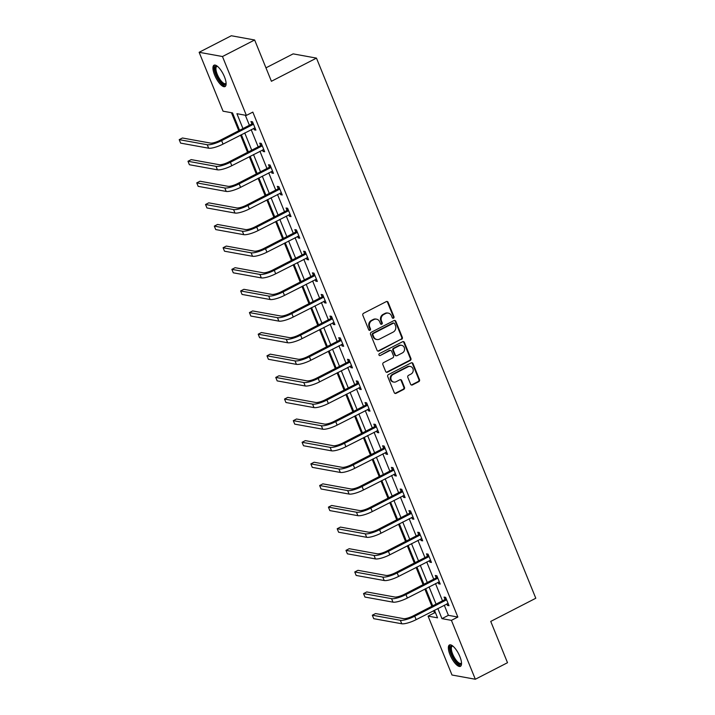 <?xml version="1.0" encoding="UTF-8"?>
<svg xmlns="http://www.w3.org/2000/svg" width="715" height="715" viewBox="0 0 715 715"><rect width="100%" height="100%" fill="white"/><g stroke="black" fill="none" stroke-linecap="round" stroke-linejoin="round"><path stroke-width="1.07" d="M393.482 318.166A1.055 0.965 100.3 0 0 393.983 316.763L388.111 302.311A1.51 1.376 100.3 0 0 386.297 301.605L363.551 313.295A1.51 1.376 100.3 0 0 362.845 315.306L368.708 329.758A1.055 0.965 100.3 0 0 369.986 330.25A1.055 0.965 100.3 0 0 370.477 328.846L369.718 326.978A4.835 4.397 100.3 0 1 371.997 320.543L373.891 319.569A4.835 4.397 100.3 0 1 379.701 321.839L380.46 323.716A1.055 0.965 100.3 0 0 381.73 324.208A1.055 0.965 100.3 0 0 382.23 322.805L381.47 320.937A4.835 4.397 100.3 0 1 383.749 314.502L385.644 313.528A4.835 4.397 100.3 0 1 391.454 315.807L392.213 317.675A1.055 0.965 100.3 0 0 393.482 318.166M392.598 318.139A1.055 0.965 100.3 0 0 393.348 316.647L387.476 302.195A1.51 1.376 100.3 0 0 386.797 301.462M369.101 330.223A1.055 0.965 100.3 0 0 369.852 328.73L369.092 326.862L369.718 326.978M380.854 324.181A1.055 0.965 100.3 0 0 381.596 322.688L380.836 320.82L381.47 320.937M450.021 654.761A12.012 4.102 62.8 0 1 449.449 644.975A12.012 4.102 62.8 0 1 459.861 656.549A12.012 4.102 62.8 0 1 460.433 666.335A12.012 4.102 62.8 0 1 450.021 654.761M214.607 74.995A12.012 4.102 62.8 0 1 214.035 65.208A12.012 4.102 62.8 0 1 224.447 76.782A12.012 4.102 62.8 0 1 225.019 86.569A12.012 4.102 62.8 0 1 214.607 74.995M410.598 384.214A1.51 1.376 100.3 0 0 412.421 384.929L418.802 381.649A1.51 1.376 100.3 0 0 419.508 379.638L412.993 363.586A1.51 1.376 100.3 0 0 411.179 362.871L388.433 374.571A1.51 1.376 100.3 0 0 387.727 376.582L394.242 392.624A1.51 1.376 100.3 0 0 396.056 393.339L403.761 389.371A1.51 1.376 100.3 0 0 404.476 387.369L401.687 380.496A1.51 1.376 100.3 0 0 399.873 379.79L396.047 381.747A4.04 3.673 100.3 0 1 390.899 378.682A4.04 3.673 100.3 0 1 393.089 374.472L408.068 366.777A4.04 3.673 100.3 0 1 413.207 369.852A4.04 3.673 100.3 0 1 411.018 374.052L408.524 375.339A1.51 1.376 100.3 0 0 407.809 377.35L410.598 384.214M239.579 130.309L232.509 112.907L223.044 111.183L199.136 52.293L231.311 35.75L254.647 39.986L271.414 81.278L316.468 58.112L535.794 598.249L490.74 621.415L507.507 662.707L475.332 679.25L451.996 675.014L428.079 616.124L437.544 617.84L434.452 610.235M254.647 39.986L222.472 56.53L246.38 115.419L236.924 113.703L242.957 128.566M444.274 605.194L448.394 615.329L457.85 617.054L252.824 112.112L246.38 115.419M457.85 617.054L451.415 620.361L475.332 679.25M401.624 339.348A1.51 1.376 100.3 0 0 402.331 337.337L395.815 321.285A1.51 1.376 100.3 0 0 394.001 320.579L371.255 332.269A1.51 1.376 100.3 0 0 370.549 334.28L377.064 350.323A1.51 1.376 100.3 0 0 378.879 351.038L400.99 339.232A1.51 1.376 100.3 0 0 401.705 337.221L395.189 321.169A1.51 1.376 100.3 0 0 394.501 320.436M404.404 342.431L410.919 358.483A1.51 1.376 100.3 0 1 410.213 360.494L387.467 372.184A1.51 1.376 100.3 0 1 385.653 371.478L382.865 364.605A1.51 1.376 100.3 0 1 383.571 362.603L392.794 357.858A1.51 1.376 100.3 0 0 393.509 355.847L391.659 351.288A1.51 1.376 100.3 0 0 389.845 350.582L380.237 355.516A1.055 0.965 100.3 0 1 378.896 354.712A1.055 0.965 100.3 0 1 379.468 353.612L402.59 341.725A1.51 1.376 100.3 0 1 404.404 342.431L403.769 342.324L410.294 358.367L410.919 358.483M316.468 58.112L293.132 53.875L265.962 67.845M245.325 115.231L249.392 125.259M251.171 129.63L258.169 146.87M259.947 151.249L266.945 168.49M268.724 172.86L275.731 190.11M277.5 194.48L284.507 211.72M286.277 216.091L293.284 233.34M295.054 237.711L302.061 254.96M303.83 259.331L310.837 276.571M312.616 280.941L319.614 298.191M321.393 302.561L328.391 319.802M330.169 324.172L337.167 341.421M338.946 345.792L345.944 363.041M347.722 367.412L354.72 384.652M356.499 389.023L363.506 406.272M365.276 410.642L372.283 427.883M374.052 432.262L381.059 449.503M382.829 453.873L389.836 471.122M391.606 475.493L398.613 492.733M400.391 497.104L407.389 514.353M409.168 518.724L416.166 535.973M417.944 540.343L424.942 557.584M426.721 561.954L433.719 579.204M435.498 583.574L442.496 600.815M253.709 128.325L254.326 129.844L255.899 130.13L252.52 121.809L250.947 121.523L251.859 123.775M262.485 149.944L263.102 151.455L264.675 151.741L261.306 143.429L259.724 143.143L260.635 145.395M271.262 171.555L271.879 173.075L273.452 173.361L270.082 165.049L268.5 164.763L269.412 167.006M280.039 193.175L280.655 194.695L282.228 194.981L278.859 186.66L277.277 186.374L278.189 188.626M288.815 214.786L289.432 216.305L291.014 216.591L287.636 208.28L286.054 207.994L286.974 210.246M297.592 236.406L298.209 237.925L299.791 238.211L296.412 229.899L294.83 229.613L295.751 231.857M306.369 258.026L306.985 259.536L308.567 259.822L305.189 251.51L303.616 251.224L304.527 253.476M315.145 279.637L315.762 281.156L317.344 281.442L313.965 273.13L312.392 272.844L313.304 275.087M323.931 301.256L324.547 302.776L326.12 303.062L322.742 294.741L321.169 294.455L322.081 296.707M332.707 322.876L333.324 324.387L334.897 324.673L331.519 316.361L329.946 316.075L330.857 318.327M341.484 344.487L342.101 346.006L343.674 346.292L340.295 337.981L338.722 337.695L339.634 339.938M350.261 366.107L350.877 367.626L352.45 367.912L349.081 359.591L347.499 359.305L348.411 361.558M359.037 387.718L359.654 389.237L361.227 389.523L357.858 381.211L356.276 380.925L357.187 383.177M367.814 409.338L368.431 410.857L370.004 411.143L366.634 402.831L365.052 402.545L365.964 404.788M376.591 430.957L377.207 432.468L378.789 432.754L375.411 424.442L373.829 424.156L374.749 426.408M385.367 452.568L385.984 454.088L387.566 454.374L384.187 446.062L382.605 445.776L383.526 448.019M394.144 474.188L394.76 475.707L396.342 475.993L392.964 467.673L391.391 467.387L392.303 469.639M402.92 495.799L403.537 497.318L405.119 497.604L401.741 489.292L400.168 489.006L401.079 491.259M411.706 517.419L412.323 518.938L413.896 519.224L410.517 510.912L408.944 510.626L409.856 512.87M420.483 539.038L421.099 540.558L422.672 540.844L419.294 532.523L417.721 532.237L418.632 534.489M429.259 560.649L429.876 562.169L431.449 562.455L428.07 554.143L426.498 553.857L427.409 556.109M438.036 582.269L438.653 583.789L440.226 584.075L436.856 575.763L435.274 575.477L436.186 577.72M446.812 603.889L447.429 605.399L449.002 605.685L445.633 597.374L444.051 597.088L444.962 599.34M231.445 112.711L238.765 130.72M240.535 135.099L247.542 152.34M249.312 156.71L256.319 173.959M258.088 178.33L265.095 195.57M266.865 199.941L273.872 217.19M275.65 221.561L282.648 238.81M284.427 243.18L291.425 260.421M293.204 264.791L300.202 282.041M301.98 286.411L308.978 303.652M310.757 308.031L317.755 325.271M319.534 329.642L326.541 346.891M328.31 351.262L335.317 368.502M337.087 372.873L344.094 390.122M345.863 394.492L352.87 411.742M354.64 416.112L361.647 433.353M363.426 437.723L370.424 454.972M372.202 459.343L379.2 476.583M380.979 480.963L387.977 498.203M389.755 502.574L396.754 519.823M398.532 524.193L405.53 541.434M407.309 545.804L414.316 563.054M416.085 567.424L423.092 584.673M424.862 589.044L431.869 606.284M433.639 610.655L434.514 612.818L435.578 613.005M199.136 52.293L222.472 56.53M434.514 612.818L428.079 616.124M432.682 605.864L425.675 588.624M423.906 584.253L416.899 567.004M415.129 562.634L408.122 545.393M406.352 541.014L399.345 523.773M397.567 519.403L390.569 502.153M388.79 497.783L381.792 480.543M380.014 476.172L373.016 458.923M371.237 454.552L364.239 437.303M362.46 432.933L355.462 415.692M353.684 411.322L346.677 394.072M344.907 389.702L337.9 372.461M336.13 368.082L329.123 350.842M327.354 346.471L320.347 329.222M318.577 324.851L311.57 307.611M309.792 303.24L302.794 285.991M301.015 281.621L294.017 264.38M292.238 260.001L285.24 242.76M283.462 238.39L276.464 221.141M274.685 216.77L267.687 199.53M265.909 195.159L258.901 177.91M257.132 173.539L250.125 156.29M248.355 151.92L241.348 134.679M437.839 608.501L441.959 618.645L451.415 620.361M244.736 132.936L251.734 150.186M253.512 154.556L260.51 171.797M262.289 176.167L269.287 193.416M271.065 197.787L278.072 215.036M279.842 219.407L286.849 236.647M288.619 241.018L295.626 258.267M297.395 262.637L304.402 279.878M306.172 284.248L313.179 301.498M314.957 305.868L321.956 323.117M323.734 327.488L330.732 344.728M332.511 349.099L339.509 366.348M341.287 370.719L348.285 387.959M350.064 392.338L357.062 409.579M358.841 413.949L365.848 431.199M367.617 435.569L374.624 452.81M376.394 457.18L383.401 474.429M385.171 478.8L392.178 496.049M393.947 500.42L400.954 517.66M402.733 522.03L409.731 539.28M411.509 543.65L418.507 560.891M420.286 565.27L427.284 582.51M429.063 586.881L436.061 604.13M448.394 615.329L441.959 618.645M254.326 129.844L255.532 129.218M263.102 151.455L264.309 150.838M271.879 173.075L273.085 172.449M280.655 194.695L281.862 194.069M289.432 216.305L290.639 215.689M298.209 237.925L299.415 237.3M306.985 259.536L308.201 258.919M315.762 281.156L316.977 280.539M324.547 302.776L325.754 302.15M333.324 324.387L334.531 323.77M342.101 346.006L343.307 345.381M350.877 367.626L352.084 367.001M359.654 389.237L360.861 388.62M368.431 410.857L369.637 410.231M377.207 432.468L378.414 431.851M385.984 454.088L387.19 453.471M394.76 475.707L395.976 475.082M403.537 497.318L404.753 496.702M412.323 518.938L413.529 518.312M421.099 540.558L422.306 539.932M429.876 562.169L431.082 561.552M438.653 583.789L439.859 583.163M447.429 605.399L448.636 604.783M388.272 313.125L387.637 313.009A4.835 4.397 100.3 0 0 385.01 313.411L385.644 313.528M380.836 320.82A4.835 4.397 100.3 0 1 383.115 314.385L385.01 313.411M376.519 319.167L375.893 319.051A4.835 4.397 100.3 0 0 373.257 319.453L373.891 319.569M369.092 326.862A4.835 4.397 100.3 0 1 371.362 320.427L373.257 319.453M377.752 351.065A1.51 1.376 100.3 0 0 378.253 350.922L400.99 339.232M394.653 323.689A1.055 0.965 100.3 0 0 393.384 323.198L373.418 333.458A1.055 0.965 100.3 0 0 372.926 334.861L373.722 336.837A4.835 4.397 100.3 0 0 379.531 339.107L393.179 332.091A4.835 4.397 100.3 0 0 395.458 325.665L394.653 323.689M393.956 323.108L393.33 322.992A1.055 0.965 100.3 0 0 392.75 323.082L393.384 323.198M376.903 339.518L376.269 339.402A4.835 4.397 100.3 0 1 373.096 336.72L372.292 334.754A1.055 0.965 100.3 0 1 372.792 333.342L392.75 323.082M386.341 372.22A1.51 1.376 100.3 0 0 386.833 372.077L409.579 360.378A1.51 1.376 100.3 0 0 410.294 358.367M390.667 350.457L390.033 350.341A1.51 1.376 100.3 0 0 389.21 350.466L380.237 355.516M402.366 352.933A4.04 3.673 100.3 0 0 401.616 345.318A4.04 3.673 100.3 0 0 399.417 345.658L394.135 348.375A1.51 1.376 100.3 0 0 393.429 350.377L395.279 354.935A1.51 1.376 100.3 0 0 397.093 355.65L402.366 352.933M401.616 345.318L400.981 345.202A4.04 3.673 100.3 0 0 398.782 345.542L399.417 345.658M396.271 355.775L395.636 355.659A1.51 1.376 100.3 0 1 394.644 354.819L392.794 350.27A1.51 1.376 100.3 0 1 393.509 348.259L398.782 345.542M403.769 342.324A1.51 1.376 100.3 0 0 403.09 341.582M410.267 366.438L409.632 366.321A4.04 3.673 100.3 0 0 407.434 366.661L408.068 366.777M393.849 382.087L393.214 381.98A4.04 3.673 100.3 0 1 392.464 374.356L407.434 366.661M394.93 393.366A1.51 1.376 100.3 0 0 395.422 393.223L403.135 389.264A1.51 1.376 100.3 0 0 403.841 387.253L401.052 380.38A1.51 1.376 100.3 0 0 400.373 379.647M411.286 384.956A1.51 1.376 100.3 0 0 411.786 384.813L418.168 381.533A1.51 1.376 100.3 0 0 418.883 379.522L412.358 363.47A1.51 1.376 100.3 0 0 411.679 362.728M253.441 124.061L251.528 124.16L220.05 140.346A7.695 1.832 157.9 0 1 210.46 143.08L182.423 137.995L179.206 139.648L207.243 144.734A11.547 2.753 -22.1 0 0 221.623 140.632L253.101 124.446M179.206 139.648L180.609 143.116L208.646 148.202A11.547 2.753 -22.1 0 0 223.035 144.099L254.987 127.878M251.528 124.16L252.851 122.631M226.11 83.449A10.394 3.548 62.8 0 1 225.976 83.852A10.394 3.548 62.8 0 1 218.763 79.365A10.394 3.548 62.8 0 1 215.135 66.879A10.394 3.548 62.8 0 1 217.208 66.138M217.476 66.343A9.626 3.289 -117.2 0 0 216.797 66.468A9.626 3.289 -117.2 0 0 216.18 67.174A9.626 3.289 -117.2 0 0 218.888 77.658A9.626 3.289 -117.2 0 0 225.6 83.592A9.626 3.289 -117.2 0 0 226.092 83.119M214.706 65.047A11.932 4.075 -117.2 0 0 214.33 65.619A11.932 4.075 -117.2 0 0 217.342 78.007A11.932 4.075 -117.2 0 0 225.538 86.122M461.533 663.216A10.394 3.548 62.8 0 1 457.386 663.073A10.394 3.548 62.8 0 1 451.71 654.35A10.394 3.548 62.8 0 1 452.631 645.895M452.89 646.11A9.626 3.289 -117.2 0 0 452.211 646.235A9.626 3.289 -117.2 0 0 452.675 654.082A9.626 3.289 -117.2 0 0 461.014 663.35A9.626 3.289 -117.2 0 0 461.515 662.876M450.119 644.814A11.932 4.075 -117.2 0 0 451.085 654.234A11.932 4.075 -117.2 0 0 460.961 665.888M262.217 145.681L260.305 145.78L228.827 161.965A7.695 1.832 157.9 0 1 219.237 164.7L191.2 159.615L187.982 161.268L216.019 166.354A11.547 2.753 -22.1 0 0 230.4 162.251L261.878 146.066M187.982 161.268L189.395 164.727L217.423 169.821A11.547 2.753 -22.1 0 0 231.812 165.71L263.764 149.498M260.305 145.78L261.636 144.242M270.994 167.292L269.081 167.39L237.603 183.576A7.695 1.832 157.9 0 1 228.014 186.311L199.977 181.226L196.759 182.879L224.796 187.974A11.547 2.753 -22.1 0 0 239.176 183.862L270.663 167.676M196.759 182.879L198.171 186.347L226.199 191.432A11.547 2.753 -22.1 0 0 240.589 187.33L272.54 171.108M269.081 167.39L270.413 165.862M279.771 188.912L277.858 189.01L246.38 205.196A7.695 1.832 157.9 0 1 236.79 207.931L208.753 202.846L205.536 204.499L233.573 209.584A11.547 2.753 -22.1 0 0 247.962 205.482L279.44 189.296M205.536 204.499L206.948 207.958L234.985 213.052A11.547 2.753 -22.1 0 0 249.365 208.941L281.317 192.728M277.858 189.01L279.19 187.482M288.547 210.532L286.635 210.63L255.157 226.807A7.695 1.832 157.9 0 1 245.567 229.551L217.53 224.456L214.312 226.119L242.349 231.204A11.547 2.753 -22.1 0 0 256.739 227.093L288.217 210.916M214.312 226.119L215.724 229.578L243.761 234.663A11.547 2.753 -22.1 0 0 258.142 230.561L290.093 214.348M286.635 210.63L287.966 209.093M297.324 232.143L295.411 232.241L263.933 248.427A7.695 1.832 157.9 0 1 254.343 251.162L226.315 246.076L223.098 247.73L251.126 252.815A11.547 2.753 -22.1 0 0 265.515 248.713L296.993 232.527M223.098 247.73L224.501 251.197L252.538 256.283A11.547 2.753 -22.1 0 0 266.918 252.181L298.87 235.959M295.411 232.241L296.743 230.713M306.1 253.762L304.197 253.861L272.71 270.047A7.695 1.832 157.9 0 1 263.12 272.781L235.092 267.696L231.875 269.349L259.903 274.435A11.547 2.753 -22.1 0 0 274.292 270.333L305.77 254.147M231.875 269.349L233.278 272.808L261.315 277.903A11.547 2.753 -22.1 0 0 275.695 273.791L307.656 257.579M304.197 253.861L305.519 252.332M314.877 275.382L312.973 275.472L281.495 291.657A7.695 1.832 157.9 0 1 271.906 294.401L243.869 289.307L240.651 290.96L268.688 296.055A11.547 2.753 -22.1 0 0 283.069 291.943L314.546 275.758M240.651 290.96L242.054 294.428L270.091 299.514A11.547 2.753 -22.1 0 0 284.472 295.411L316.432 279.19M312.973 275.472L314.296 273.943M323.654 296.993L321.75 297.091L290.272 313.277A7.695 1.832 157.9 0 1 280.682 316.012L252.645 310.927L249.428 312.58L277.465 317.666A11.547 2.753 -22.1 0 0 291.845 313.563L323.323 297.377M249.428 312.58L250.831 316.048L278.868 321.133A11.547 2.753 -22.1 0 0 293.248 317.031L325.209 300.809M321.75 297.091L323.073 295.563M332.43 318.613L330.527 318.711L299.049 334.897A7.695 1.832 157.9 0 1 289.459 337.632L261.422 332.538L258.204 334.2L286.241 339.285A11.547 2.753 -22.1 0 0 300.622 335.183L332.1 318.997M258.204 334.2L259.608 337.659L287.644 342.753A11.547 2.753 -22.1 0 0 302.034 338.642L333.985 322.429M330.527 318.711L331.849 317.174M341.216 340.224L339.303 340.322L307.825 356.508A7.695 1.832 157.9 0 1 298.235 359.243L270.199 354.157L266.981 355.811L295.018 360.905A11.547 2.753 -22.1 0 0 309.398 356.794L340.876 340.608M266.981 355.811L268.384 359.279L296.421 364.364A11.547 2.753 -22.1 0 0 310.81 360.262L342.762 344.04M339.303 340.322L340.626 338.794M349.993 361.844L348.08 361.942L316.602 378.128A7.695 1.832 157.9 0 1 307.012 380.863L278.975 375.777L275.758 377.431L303.795 382.516A11.547 2.753 -22.1 0 0 318.175 378.414L349.653 362.228M275.758 377.431L277.17 380.889L305.198 385.984A11.547 2.753 -22.1 0 0 319.587 381.873L351.539 365.66M348.08 361.942L349.412 360.414M358.769 383.463L356.856 383.553L325.379 399.739A7.695 1.832 157.9 0 1 315.789 402.482L287.752 397.388L284.534 399.042L312.571 404.136A11.547 2.753 -22.1 0 0 326.952 400.025L358.438 383.848M284.534 399.042L285.946 402.509L313.974 407.595A11.547 2.753 -22.1 0 0 328.364 403.492L360.315 387.28M356.856 383.553L358.188 382.024M367.546 405.074L365.633 405.173L334.155 421.358A7.695 1.832 157.9 0 1 324.565 424.093L296.528 419.008L293.311 420.661L321.348 425.747A11.547 2.753 -22.1 0 0 335.737 421.644L367.215 405.459M293.311 420.661L294.723 424.129L322.76 429.215A11.547 2.753 -22.1 0 0 337.14 425.112L369.092 408.891M365.633 405.173L366.965 403.644M376.322 426.694L374.41 426.792L342.932 442.978A7.695 1.832 157.9 0 1 333.342 445.713L305.305 440.628L302.088 442.281L330.124 447.367A11.547 2.753 -22.1 0 0 344.514 443.264L375.992 427.078M302.088 442.281L303.5 445.74L331.537 450.834A11.547 2.753 -22.1 0 0 345.917 446.723L377.869 430.51M374.41 426.792L375.741 425.264M385.099 448.305L383.186 448.403L351.709 464.589A7.695 1.832 157.9 0 1 342.119 467.333L314.091 462.239L310.873 463.892L338.901 468.986A11.547 2.753 -22.1 0 0 353.29 464.875L384.768 448.689M310.873 463.892L312.276 467.36L340.313 472.445A11.547 2.753 -22.1 0 0 354.694 468.343L386.645 452.121M383.186 448.403L384.518 446.875M393.876 469.925L391.972 470.023L360.485 486.209A7.695 1.832 157.9 0 1 350.895 488.944L322.867 483.858L319.65 485.512L347.678 490.597A11.547 2.753 -22.1 0 0 362.067 486.495L393.545 470.309M319.65 485.512L321.053 488.98L349.09 494.065A11.547 2.753 -22.1 0 0 363.47 489.963L395.431 473.741M391.972 470.023L393.295 468.495M402.652 491.545L400.749 491.643L369.271 507.829A7.695 1.832 157.9 0 1 359.681 510.564L331.644 505.469L328.426 507.132L356.463 512.217A11.547 2.753 -22.1 0 0 370.844 508.115L402.322 491.929M328.426 507.132L329.83 510.59L357.866 515.676A11.547 2.753 -22.1 0 0 372.247 511.574L404.207 495.361M400.749 491.643L402.071 490.106M411.429 513.155L409.525 513.254L378.047 529.44A7.695 1.832 157.9 0 1 368.457 532.175L340.42 527.089L337.203 528.743L365.24 533.828A11.547 2.753 -22.1 0 0 379.62 529.726L411.098 513.54M337.203 528.743L338.606 532.21L366.643 537.296A11.547 2.753 -22.1 0 0 381.024 533.193L412.984 516.972M409.525 513.254L410.848 511.725M420.206 534.775L418.302 534.874L386.824 551.059A7.695 1.832 157.9 0 1 377.234 553.794L349.197 548.709L345.98 550.362L374.017 555.448A11.547 2.753 -22.1 0 0 388.397 551.345L419.875 535.16M345.98 550.362L347.383 553.821L375.42 558.916A11.547 2.753 -22.1 0 0 389.809 554.804L421.761 538.592M418.302 534.874L419.625 533.345M428.991 556.395L427.078 556.485L395.601 572.67A7.695 1.832 157.9 0 1 386.011 575.414L357.974 570.32L354.756 571.973L382.793 577.068A11.547 2.753 -22.1 0 0 397.174 572.956L428.651 556.771M354.756 571.973L356.159 575.441L384.196 580.526A11.547 2.753 -22.1 0 0 398.586 576.424L430.537 560.211M427.078 556.485L428.401 554.956M437.768 578.006L435.855 578.104L404.377 594.29A7.695 1.832 157.9 0 1 394.787 597.025L366.75 591.94L363.533 593.593L391.57 598.678A11.547 2.753 -22.1 0 0 405.95 594.576L437.428 578.39M363.533 593.593L364.945 597.061L392.973 602.146A11.547 2.753 -22.1 0 0 407.362 598.044L439.314 581.822M435.855 578.104L437.187 576.576M446.544 599.626L444.632 599.724L413.154 615.91A7.695 1.832 157.9 0 1 403.564 618.645L375.527 613.559L372.309 615.213L400.346 620.298A11.547 2.753 -22.1 0 0 414.727 616.196L446.214 600.01M372.309 615.213L373.722 618.672L401.75 623.766A11.547 2.753 -22.1 0 0 416.139 619.655L448.091 603.442M444.632 599.724L445.963 598.187M393.348 316.647L393.983 316.763M369.852 328.73L370.477 328.846M381.596 322.688L382.23 322.805M383.115 314.385L383.749 314.502M371.362 320.427L371.997 320.543M387.476 302.195L388.111 302.311M378.253 350.922L378.879 351.038M395.189 321.169L395.815 321.285M401.705 337.221L402.331 337.337M372.792 333.342L373.418 333.458M372.292 334.754L372.926 334.861M373.096 336.72L373.722 336.837M409.579 360.378L410.213 360.494M386.833 372.077L387.467 372.184M389.21 350.466L389.845 350.582M393.509 348.259L394.135 348.375M392.794 350.27L393.429 350.377M394.644 354.819L395.279 354.935M392.464 374.356L393.089 374.472M401.052 380.38L401.687 380.496M403.841 387.253L404.476 387.369M403.135 389.264L403.761 389.371M395.422 393.223L396.056 393.339M412.358 363.47L412.993 363.586M418.883 379.522L419.508 379.638M418.168 381.533L418.802 381.649M411.786 384.813L412.421 384.929M221.623 140.632L223.035 144.099M207.243 144.734L208.646 148.202M230.4 162.251L231.812 165.71M216.019 166.354L217.423 169.821M239.176 183.862L240.589 187.33M224.796 187.974L226.199 191.432M247.962 205.482L249.365 208.941M233.573 209.584L234.985 213.052M256.739 227.093L258.142 230.561M242.349 231.204L243.761 234.663M265.515 248.713L266.918 252.181M251.126 252.815L252.538 256.283M274.292 270.333L275.695 273.791M259.903 274.435L261.315 277.903M283.069 291.943L284.472 295.411M268.688 296.055L270.091 299.514M291.845 313.563L293.248 317.031M277.465 317.666L278.868 321.133M300.622 335.183L302.034 338.642M286.241 339.285L287.644 342.753M309.398 356.794L310.81 360.262M295.018 360.905L296.421 364.364M318.175 378.414L319.587 381.873M303.795 382.516L305.198 385.984M326.952 400.025L328.364 403.492M312.571 404.136L313.974 407.595M335.737 421.644L337.14 425.112M321.348 425.747L322.76 429.215M344.514 443.264L345.917 446.723M330.124 447.367L331.537 450.834M353.29 464.875L354.694 468.343M338.901 468.986L340.313 472.445M362.067 486.495L363.47 489.963M347.678 490.597L349.09 494.065M370.844 508.115L372.247 511.574M356.463 512.217L357.866 515.676M379.62 529.726L381.024 533.193M365.24 533.828L366.643 537.296M388.397 551.345L389.809 554.804M374.017 555.448L375.42 558.916M397.174 572.956L398.586 576.424M382.793 577.068L384.196 580.526M405.95 594.576L407.362 598.044M391.57 598.678L392.973 602.146M414.727 616.196L416.139 619.655M400.346 620.298L401.75 623.766"/></g></svg>
